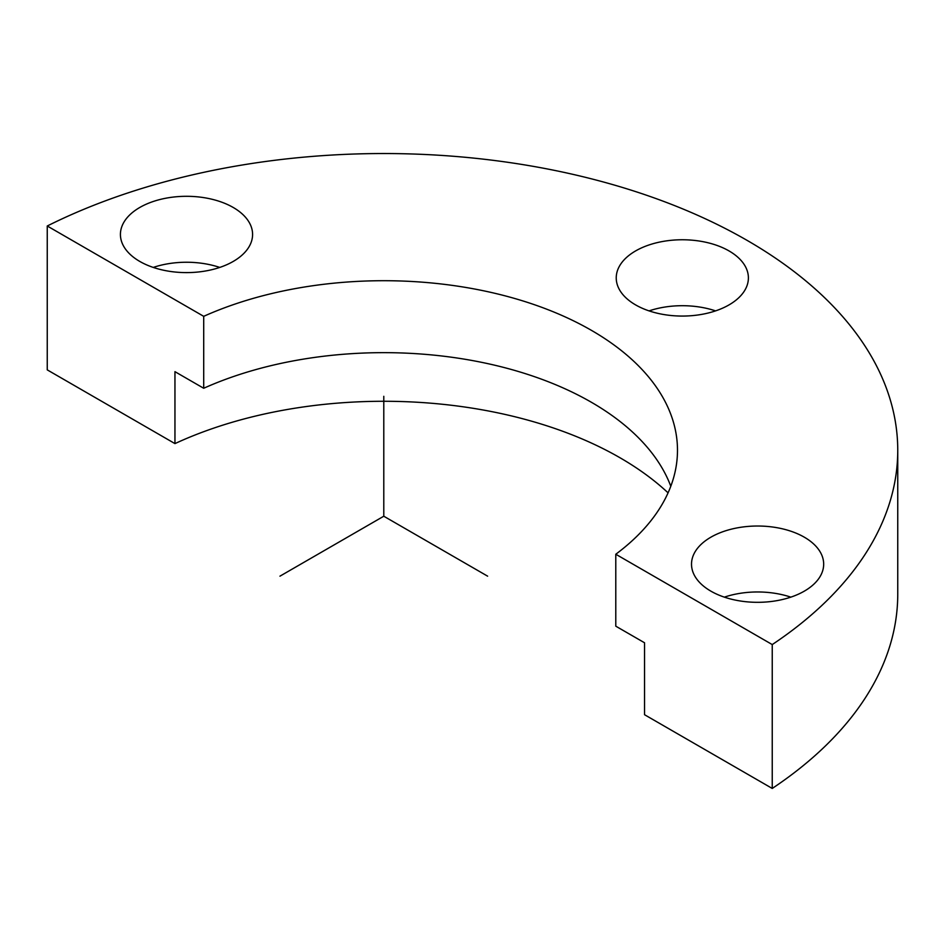 <?xml version="1.0" encoding="UTF-8"?>
<svg xmlns="http://www.w3.org/2000/svg" width="945" height="945" viewBox="0 0 945 945"><rect width="100%" height="100%" fill="white"/><g stroke="black" fill="none" stroke-linecap="round" stroke-linejoin="round"><path stroke-width="1.42" d="M153.255 267.423A66.079 38.154 180 0 1 219.748 267.423M772.242 644.573L615.786 554.242L615.786 626.181L644.549 642.777L644.549 714.715L772.242 788.449L772.242 644.573A513.962 296.73 0 0 0 897.75 450.269A513.962 296.73 0 0 0 597.311 180.353A513.962 296.73 0 0 0 47.25 225.997L203.707 316.327L203.707 388.265L174.955 371.668L174.955 443.607L47.25 369.873L47.25 225.997M772.242 788.449A513.962 296.73 0 0 0 897.75 594.145L897.75 450.269M670.796 486.238A293.694 169.557 0 0 0 203.707 388.265M668.068 492.841A334.069 192.874 0 0 0 174.955 443.607M615.786 554.242A293.694 169.557 0 0 0 677.482 450.269A293.694 169.557 0 0 0 512.946 297.982A293.694 169.557 0 0 0 203.707 316.327M123.098 245.192A66.079 38.154 180 0 1 120.417 234.454A66.079 38.154 180 0 1 177.105 196.69A66.079 38.154 180 0 1 249.905 223.705A66.079 38.154 180 0 1 252.587 234.454A66.079 38.154 180 0 1 195.898 272.219A66.079 38.154 180 0 1 123.098 245.192M821.004 553.427A66.079 38.154 0 0 0 748.204 526.412A66.079 38.154 0 0 0 691.516 564.177A66.079 38.154 0 0 0 694.185 574.914A66.079 38.154 0 0 0 766.997 601.93A66.079 38.154 0 0 0 823.674 564.177A66.079 38.154 0 0 0 821.004 553.427M745.723 267.175A66.079 38.154 0 0 0 672.923 240.148A66.079 38.154 0 0 0 616.234 277.913A66.079 38.154 0 0 0 618.904 288.65A66.079 38.154 0 0 0 691.716 315.677A66.079 38.154 0 0 0 748.393 277.913A66.079 38.154 0 0 0 745.723 267.175M649.073 310.881A66.079 38.154 180 0 1 715.554 310.881M724.354 597.145A66.079 38.154 180 0 1 790.835 597.145M487.62 576.166L383.788 516.218L279.956 576.166M383.788 516.218L383.788 396.309"/></g></svg>
